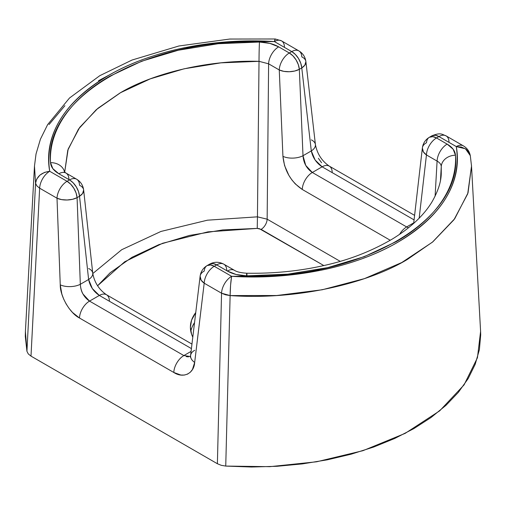 <?xml version="1.0" encoding="UTF-8"?>
<svg xmlns="http://www.w3.org/2000/svg" width="506" height="506" viewBox="0 0 506 506"><rect width="100%" height="100%" fill="white"/><g stroke="black" fill="none" stroke-linecap="round" stroke-linejoin="round"><path stroke-width="0.76" d="M192.792 337.135A62.617 36.154 180 0 1 190.382 327.192A62.617 36.154 180 0 1 195.752 312.544L191.584 320.14L190.382 327.192L191.584 334.245L192.792 337.135M193.001 325.219L194.544 322.6A62.617 36.154 0 0 0 190.8 331.379M97.639 285.713L110.144 272.753L132.003 257.295L158.878 244.651L189.446 235.435L222.773 229.92L257.238 228.402L259.331 228.661L323.815 265.555L261.115 229.363L257.238 228.402L257.446 216.834L267.149 219.174A8.539 4.927 -60 0 1 261.115 229.363A8.539 4.927 120 0 0 267.149 219.174L340.177 261.336L267.149 219.174L257.446 216.834L257.238 228.402L207.985 231.849L162.628 243.266L124.697 261.779L97.639 285.713M92.788 273.556L121.712 249.711L160.971 231.438L207.454 220.186L257.446 216.834L259.015 61.321L268.61 63.819L267.149 219.174L268.61 63.819A14.231 8.216 -60 0 1 278.667 46.843C273.335 43.832 266.934 42.232 259.464 42.042A14.231 0.373 91.1 0 0 259.015 61.321L257.446 216.834M190.389 356.521L183.861 355.566L191.078 351.398L183.861 355.566A14.231 8.216 120 0 0 173.805 372.473C183.286 378.735 194.038 373.554 194.671 362.435A14.231 8.551 6.9 0 1 190.591 355.452L200.123 276.206L201.148 280.172L204.196 283.189A14.231 8.551 -173.1 0 1 200.123 276.206A14.231 8.551 -173.1 0 1 204.228 271.064A14.231 8.216 60 0 1 207.137 265.58A14.231 8.216 60 0 1 214.253 266.282L216.682 264.878A14.231 8.216 -120 0 0 209.566 264.176L213.045 263.569L216.682 264.878A14.231 8.216 -60 0 1 223.791 264.17A14.231 8.216 -60 0 1 226.739 270.248M429.392 137.265C425.382 139.694 423.041 143.255 422.365 147.961A14.231 8.602 -173.4 0 1 426.482 142.749A14.231 8.216 60 0 1 429.392 137.265L431.82 135.861C440.789 132.18 442.023 134.451 446.052 135.861A14.231 8.216 120 0 0 438.936 136.563L456.292 146.582L461.377 147.05L466.077 149.213L469.34 152.913L470.295 155.646L465.463 148.796L456.292 146.582A14.231 8.216 -60 0 1 463.407 145.88A14.231 8.216 120 0 0 456.292 146.582C461.668 183.71 442.061 215.664 397.457 242.437C354.788 267.332 291.981 280.197 231.609 276.308C230.742 281.734 230.243 288.154 230.122 295.574L221.552 293.208L204.196 283.189L194.671 362.435L204.196 283.189L221.552 293.208A14.231 8.216 -60 0 1 231.609 276.308L214.253 266.282L231.609 276.308A14.231 8.216 120 0 0 221.552 293.208L225.486 294.783L230.122 295.574L230.578 285.175L231.609 276.308L276.94 276.143L321.234 270.185C335.56 267.257 349.153 263.455 362.011 258.775C374.876 254.088 386.692 248.648 397.457 242.437C408.247 236.213 417.716 229.382 425.856 221.932C433.965 214.519 440.562 206.676 445.647 198.409C450.732 190.13 454.179 181.629 455.982 172.9C457.791 164.134 457.892 155.367 456.292 146.582L438.936 136.563L436.507 137.967L447.152 144.115L453.148 149.213L455.47 155.203C455.912 163.179 454.945 171.104 452.579 178.966C450.201 186.859 446.463 194.525 441.358 201.976C436.28 209.376 429.961 216.416 422.39 223.076C414.787 229.768 406.084 235.948 396.28 241.615L364.263 256.668L327.673 267.655L287.806 274.151L246.536 275.833A14.231 0.373 -88.9 0 1 246.795 273.221A14.231 0.373 91.1 0 0 246.536 275.833L236.125 274.48L227.333 271.026L216.682 264.878L214.253 266.282A14.231 8.216 120 0 0 204.196 283.189A14.231 8.216 -60 0 1 214.253 266.282L210.61 264.973L207.137 265.58L209.566 264.176C214.297 261.64 219.041 261.64 223.797 264.176A14.231 8.216 120 0 0 216.682 264.878L227.333 271.026A14.231 8.216 -60 0 1 234.449 270.324A14.231 8.216 120 0 0 227.333 271.026C232.665 274.037 239.066 275.637 246.536 275.833C359.646 279.704 462.199 220.331 455.47 155.203A14.231 11.613 176.8 0 0 441.264 166.537C441.099 164.374 439.714 162.559 437.095 161.091C439.714 162.559 441.099 164.374 441.264 166.537A14.231 11.613 -3.2 0 1 455.47 155.203C455.141 150.902 452.37 147.208 447.152 144.115A14.231 8.216 120 0 0 437.095 161.091A14.231 8.216 -60 0 1 447.152 144.115L436.507 137.967A14.231 8.216 120 0 0 426.45 154.944L419.164 218.168L426.45 154.944L437.095 161.091L435.097 196.227L437.095 161.091L426.45 154.944A14.231 8.602 -173.4 0 1 422.365 147.961L423.395 151.92L426.45 154.944A14.231 8.216 -60 0 1 436.507 137.967L432.864 136.652L429.392 137.265A14.231 8.216 60 0 1 436.507 137.967L438.936 136.563A14.231 8.216 -120 0 0 431.82 135.861L435.299 135.247L438.936 136.563A14.231 8.216 -60 0 1 446.045 135.855A14.231 8.216 -60 0 1 448.993 141.863M441.169 174.905L441.264 166.537L440.492 180.085M408.487 227.795L406.653 226.941A14.231 8.216 120 0 0 399.582 234.373A14.231 8.216 -60 0 1 406.653 226.941L312.322 172.483A14.231 8.216 120 0 0 302.265 189.459A14.231 8.216 -60 0 1 312.322 172.483C306.668 168.625 303.562 163.04 303.005 155.721A14.231 7.116 177.6 0 1 282.93 156.341C284.473 170.724 290.918 181.768 302.265 189.459L390.265 240.268L302.265 189.459L295.283 183.906L291.918 179.965L288.901 175.424L284.562 165.544L282.93 156.341L279.261 69.967L268.61 63.819L279.261 69.967L283.866 71.359L289.293 71.732L294.726 71.023L299.337 69.341L298.331 64.648L296.105 59.948L292.955 55.875L289.318 52.991A14.231 8.216 120 0 0 279.261 69.967L282.93 156.341A14.231 7.116 -2.4 0 0 303.005 155.721L299.337 69.341L301.772 67.937A14.231 8.216 -120 0 0 291.747 51.587L289.318 52.991A14.231 8.216 60 0 1 299.337 69.341A14.231 7.116 177.6 0 1 279.261 69.967A14.231 8.216 -60 0 1 289.318 52.991L278.667 46.843A14.231 8.216 120 0 0 268.61 63.819L259.015 61.321A14.231 0.373 -88.9 0 1 259.464 42.042C146.354 38.165 43.801 97.544 50.53 162.666C50.859 166.967 53.63 170.667 58.848 173.754L69.961 180.187L73.136 182.792L76.279 186.859L78.506 191.559L79.518 196.258L82.586 193.501L83.642 189.978A14.231 7.748 173.8 0 1 79.518 196.258L88.62 279.495C90.043 286.314 93.623 291.627 99.347 295.441L191.42 348.596L99.347 295.441A14.231 8.216 -60 0 1 106.456 294.732A14.231 8.216 -60 0 1 109.404 300.804M76.602 179.194A14.231 8.216 120 0 0 69.493 179.902L67.064 181.306A14.231 8.216 60 0 1 77.083 197.663L79.518 196.258A14.231 8.216 -120 0 0 69.493 179.902A14.231 8.216 -60 0 1 76.608 179.2A14.231 8.216 -60 0 1 79.55 185.266A14.231 7.748 173.8 0 1 83.642 189.978C82.99 185.234 80.644 181.641 76.608 179.2L65.963 173.052A14.231 8.216 120 0 0 58.848 173.754A14.231 8.216 -60 0 1 65.957 173.046A14.231 8.216 -60 0 1 68.905 179.118M64.679 172.179L68.165 149.08L79.758 127.329L97.829 108.366L119.935 93.041C150.421 74.686 204.184 59.86 259.015 61.321L220.907 62.852L184.089 68.803L150.25 78.866L120.567 92.68L96.266 109.694L78.487 129.093L67.772 150.269L64.679 172.179M106.469 294.739A14.231 8.216 120 0 0 99.347 295.441L89.53 301.108L99.347 295.441L92.358 288.603L88.62 279.495A14.231 7.748 -6.2 0 0 92.743 273.215C94.394 282.386 98.967 289.558 106.469 294.739L191.957 344.093M88.651 268.509A14.231 7.748 173.8 0 1 92.75 273.24A14.231 7.748 173.8 0 1 88.62 279.495L80.328 284.283L88.62 279.495L79.518 196.258L77.083 197.663L76.077 192.963L73.851 188.264L70.701 184.197L67.064 181.306A14.231 8.216 120 0 0 57.007 198.213L61.612 199.611L67.039 199.996L72.472 199.313L77.083 197.663A14.231 7.065 177.9 0 1 57.007 198.213L60.252 284.834C60.043 296.206 69.948 313.303 79.48 318.015L173.805 372.473A14.231 8.216 -60 0 1 183.861 355.566L89.53 301.108L82.984 294.018C81.485 291.614 80.606 288.369 80.328 284.283L77.083 197.663L80.328 284.283A14.231 7.065 177.9 0 1 60.252 284.834A14.231 7.065 -2.1 0 0 80.328 284.283C80.815 291.639 83.882 297.25 89.53 301.108A14.231 8.216 120 0 0 79.48 318.015A14.231 8.216 -60 0 1 89.53 301.108L183.861 355.566M441.264 166.537L441.257 173.64C441.099 181.907 438.032 191.287 432.048 201.786C423.984 215.202 410.904 227.517 392.827 238.731C371.752 251.147 348.95 260.04 324.428 265.416C299.533 271.077 273.651 273.676 246.795 273.221A14.231 0.373 -88.9 0 1 246.96 275.84M64.547 172.065A14.231 11.613 176.8 0 0 50.53 162.666A14.231 11.613 -3.2 0 1 64.547 172.065M188.472 356.888L186.202 356.578M275.422 39.139L274.929 39.405L274.391 41.568L291.747 51.587L274.391 41.568L229.06 41.726L184.766 47.684C170.44 50.613 156.847 54.42 143.989 59.101C131.124 63.781 119.308 69.227 108.543 75.432C97.753 81.656 88.284 88.487 80.144 95.938C72.035 103.357 65.438 111.194 60.353 119.467C55.268 127.74 51.821 136.247 50.018 144.969C48.209 153.735 48.108 162.508 49.708 171.287L44.623 172.369L39.923 175.101L36.66 179.2L35.565 183.248L36.875 185.892L39.651 188.188A14.231 8.216 -60 0 1 49.708 171.287L67.064 181.306L69.493 179.902L58.848 173.754L52.852 168.662L50.53 162.666C50.088 154.691 51.055 146.765 53.421 138.903C55.799 131.01 59.537 123.344 64.641 115.899C69.72 108.493 76.039 101.459 83.61 94.793C91.213 88.101 99.916 81.921 109.72 76.261L141.737 61.201L178.327 50.214L218.194 43.718L259.464 42.042L269.875 43.389L278.667 46.843L289.318 52.991L291.747 51.587A14.231 8.216 -60 0 1 298.863 50.878A14.231 8.216 120 0 0 291.747 51.587L295.39 54.471L298.534 58.544L300.76 63.244L301.772 67.937L304.833 65.16L305.89 61.58A14.231 7.799 173.4 0 1 301.772 67.937L311.298 150.933L303.005 155.721L299.337 69.341L301.772 67.937L311.298 150.933L315.118 159.991L322.139 166.816L312.322 172.483L305.738 165.405L303.005 155.721L311.298 150.933A14.231 7.799 -6.6 0 0 315.415 144.577A14.231 7.799 173.4 0 1 311.298 150.933C312.79 157.708 316.408 163.002 322.139 166.816L414.079 219.895L322.139 166.816A14.231 8.216 -60 0 1 329.248 166.107A14.231 8.216 -60 0 1 332.195 172.11M406.653 226.941L413.737 222.849L406.653 226.941L312.322 172.483L322.139 166.816A14.231 8.216 120 0 1 329.254 166.107C321.791 160.971 317.18 153.792 315.415 144.577A14.231 7.799 173.4 0 0 311.329 139.877M275.258 38.981L229.737 39.044L178.915 45.989L132.047 60.031L99.815 75.666L69.499 98.019L47.64 124.602L40.417 139.201L36.034 153.957L34.478 166.044L35.565 183.248C36.742 176.436 41.454 172.451 49.708 171.287A14.231 8.216 120 0 0 39.651 188.188L57.007 198.213A14.231 8.216 -60 0 1 67.064 181.306L49.708 171.287C44.332 134.16 63.939 102.206 108.543 75.432C151.212 50.537 214.019 37.672 274.391 41.568L275.258 38.981L281.507 40.859A14.231 8.216 120 0 0 274.391 41.568A14.231 8.216 -60 0 1 281.5 40.853A14.231 8.216 -60 0 1 284.448 46.862M35.565 183.248L34.478 166.05L25.408 331.392L26.932 351.297L35.565 183.248L26.932 351.297L28.273 353.915L30.999 356.123L39.651 188.188L57.007 198.213L60.252 284.834L61.846 294.062L63.667 299.052L66.141 303.961L69.145 308.508L72.503 312.455L79.48 318.015L173.805 372.473L180.895 375.035L184.399 375.054L187.612 374.092L190.345 372.195L192.463 369.475L194.671 362.435A14.231 8.551 -173.1 0 1 190.591 355.484A14.231 8.551 -173.1 0 1 194.702 350.316M230.122 295.574L276.637 295.523L322.233 289.767L364.478 278.623L401.808 262.513L432.396 242.191L454.742 218.693L468.025 192.875L471.522 166.063L467.708 193.849L453.99 219.712L432.813 241.843L407.501 259.35C371.29 281.589 300.678 300.589 230.122 295.574L225.739 466.077L230.122 295.574M39.044 187.802L39.651 188.188L30.999 356.123L217.384 463.73L221.552 293.208L217.384 463.73L221.236 465.311L225.739 466.077L269.843 466.665L316.604 461.788L362.954 450.682L405.173 433.357L439.701 410.821L464.065 384.895L477.436 357.755L480.592 331.392L471.472 165.203M298.863 50.878A14.231 8.216 -60 0 1 301.804 56.881A14.231 7.799 173.4 0 1 305.89 61.58C305.213 56.874 302.873 53.307 298.863 50.878L281.507 40.859M318.388 158.334L321.601 162.755M49.044 124.558L64.913 105.678M98.499 80.726L110.744 74.186M25.42 331.202L25.3 336.345L26.932 351.297L28.273 353.915L30.999 356.123L217.384 463.73L221.236 465.311L225.739 466.077L251.482 467.019L277.086 466.285L302.544 463.875L327.357 459.815L351.082 454.205L373.7 447.032L394.756 438.443L413.889 428.588L431.093 417.482L445.988 405.331L458.347 392.365L468.164 378.583L475.21 364.269L479.391 349.665L480.7 334.776L480.58 331.24M441.251 173.621L441.226 174.096M92.743 273.215L83.642 189.978M422.365 147.961L413.674 223.405M246.795 273.221C240.957 272.867 236.84 271.899 234.449 270.324L223.797 264.176M65.963 173.052L64.243 171.749M200.123 276.206C200.812 271.539 203.146 267.997 207.137 265.58M446.052 135.861L463.407 145.88C467.158 148.157 469.454 151.414 470.295 155.652L471.522 166.063M190.591 355.452L190.205 357.046M305.89 61.58L315.415 144.577M329.254 166.107L414.597 215.379"/></g></svg>
